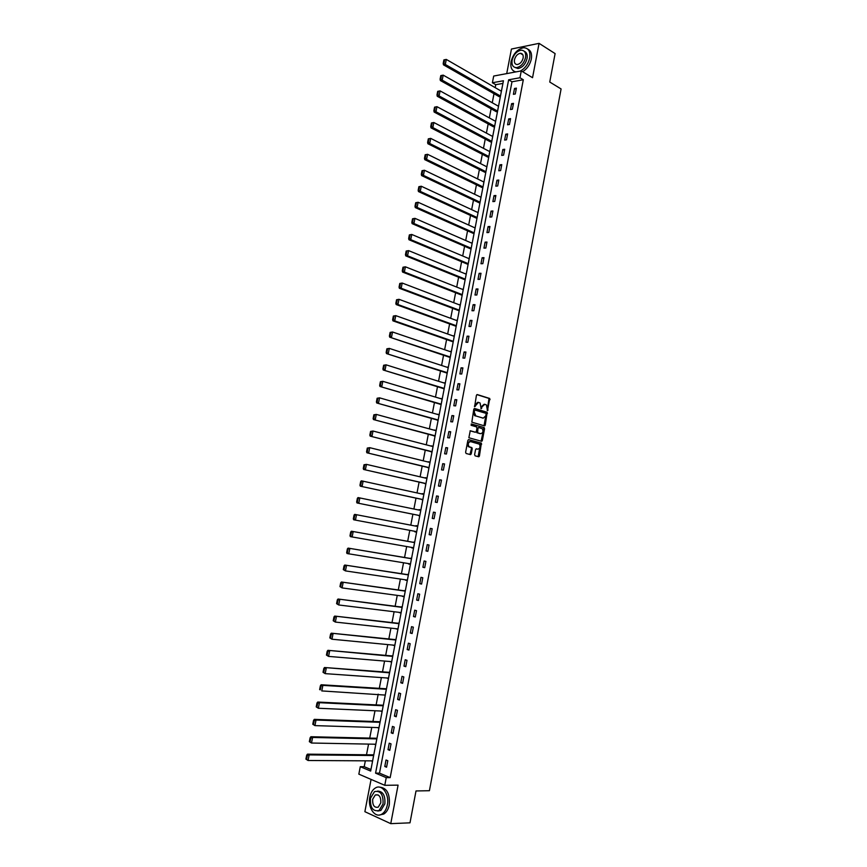 <?xml version="1.0" encoding="UTF-8"?>
<svg xmlns="http://www.w3.org/2000/svg" width="867" height="867" viewBox="0 0 867 867"><rect width="100%" height="100%" fill="white"/><g stroke="black" fill="none" stroke-linecap="round" stroke-linejoin="round"><path stroke-width="1.3" d="M487.482 410.633L489.757 398.495L477.294 394.572L476.417 395.352L474.617 406.721L478.443 402.353L480.09 403.003L481.152 408.725L482.019 406.818L484.805 404.304L486.43 404.943L487.482 410.633M487.2 410.373L489.021 398.441L476.883 394.615M474.477 406.547L474.888 404.813L475.636 404.878M480.871 408.465L481.283 406.753L482.019 406.818M474.607 454.655L475.105 455.836L478.573 456.736L479.44 455.923L481.369 443.124L468.744 439.634L467.855 440.447L465.612 452.303L466.121 453.495L470.369 454.601L471.247 453.777L472.212 448.727L471.93 447.665L469.004 446.657C467.671 443.947 468.213 442.268 470.618 441.617L479.375 444.142C480.697 446.819 480.166 448.488 477.793 449.16L476.427 448.803L475.56 449.615L474.607 454.655M386.238 777.656L384.775 785.307L358.84 774.144L360.282 766.688L370.664 771.066L503.424 80.761L492.391 82.755L493.691 76.047L521.273 70.899L519.962 77.759L508.636 79.807L375.574 773.147L386.238 777.656L390.172 777.634L523.31 79.753L519.962 77.759M521.273 70.899L532.544 77.705L539.068 43.35L555.108 53.591L549.743 82.029L561.09 88.954L429.414 790.715L416.008 790.953L409.993 822.826L390.757 823.65L398.083 785.134L384.775 785.307M484.404 425.849L485.271 425.047L487.167 412.291L474.65 408.487L473.772 409.278L471.832 422.175L484.404 425.849M481.087 441.162L483.819 428.688L484.566 428.764L482.345 440.469M470.25 430.78L468.863 437.748L481.488 441.27L482.355 440.469L481.618 440.382M470.423 430.801L475.474 432.221L476.351 431.419L476.991 428.07L476.492 426.878L471.084 425.296L471.496 423.985L484.068 427.583L484.566 428.764M371.076 779.411L364.877 811.685L390.757 823.65M539.068 43.35L511.443 49.04L506.718 73.608M523.31 79.753L511.985 81.78L379.497 773.136L390.172 777.634M514.51 88.467L513.394 94.319L515.28 93.994L516.396 88.141L514.51 88.467L516.147 89.431M511.606 103.672L510.479 109.535L512.364 109.231L513.481 103.368L511.606 103.672L513.242 104.614M508.691 118.909L507.563 124.783L509.438 124.512L510.565 118.627L508.691 118.909L510.338 119.83M505.764 134.19L504.637 140.075L506.512 139.825L507.639 133.93L505.764 134.19L507.423 135.089M502.827 149.503L501.7 155.399L503.575 155.171L504.713 149.265L502.827 149.503L504.496 150.381M499.901 164.849L498.763 170.766L500.638 170.561L501.765 164.632L499.901 164.849L501.56 165.705M496.954 180.238L495.816 186.167L497.691 185.982L498.818 180.043L496.954 180.238L498.623 181.073M494.006 195.66L492.868 201.599L494.732 201.447L495.87 195.498L494.006 195.66L495.686 196.473M491.047 211.125L489.898 217.075L491.773 216.945L492.911 210.974L491.047 211.125L492.727 211.916M488.078 226.623L486.94 232.594L488.793 232.475L489.942 226.504L488.078 226.623L489.768 227.392M485.108 242.153L483.959 248.135L485.823 248.049L486.972 242.056L485.108 242.153L486.81 242.901M482.128 257.727L480.979 263.731L482.832 263.666L483.981 257.651L482.128 257.727L483.829 258.453M479.137 273.343L477.988 279.358L479.841 279.315L481.001 273.289L479.137 273.343L480.849 274.048M476.146 288.993L474.986 295.018L476.839 295.008L477.999 288.96L476.146 288.993L477.858 289.676M473.144 304.675L471.984 310.722L473.837 310.733L474.997 304.675L473.144 304.675L474.867 305.347M470.131 320.4L468.971 326.458L470.824 326.491L471.984 320.422L470.131 320.4L471.865 321.05M467.118 336.168L465.958 342.237L467.801 342.302L468.96 336.212L467.118 336.168L468.852 336.786M464.094 351.969L462.935 358.06L464.777 358.136L465.937 352.045L464.094 351.969L465.839 352.566M461.06 367.814L459.9 373.915L461.743 374.024L462.902 367.911L461.06 367.814L462.815 368.388M458.025 383.691L456.855 389.814L458.697 389.944L459.868 383.81L458.025 383.691L459.781 384.244M454.98 399.611L453.809 405.745L455.641 405.897L456.811 399.763L454.98 399.611L456.746 400.142M451.924 415.575L450.753 421.72L452.585 421.904L453.766 415.737L451.924 415.575L453.701 416.084M448.868 431.571L447.686 437.727L449.518 437.933L450.699 431.766L448.868 431.571L450.645 432.059M445.801 447.6L444.619 453.788L446.44 454.015L447.621 447.827L445.801 447.6L447.578 448.066M442.723 463.682L441.531 469.871L443.362 470.131L444.543 463.932L442.723 463.682L444.511 464.127M439.634 479.798L438.453 486.008L440.273 486.289L441.466 480.069L439.634 479.798L441.433 480.22M436.545 495.957L435.353 502.177L437.174 502.492L438.366 496.249L436.545 495.957L438.344 496.347M433.446 512.148L432.254 518.39L434.074 518.726L435.267 512.473L433.446 512.148L435.256 512.527M430.335 528.382L429.143 534.646L430.964 535.004L432.156 528.74L430.335 528.382L432.156 528.74M427.225 544.66L426.022 550.935L427.843 551.325L429.046 545.04L427.225 544.66M424.104 560.982L422.901 567.267L424.711 567.679L425.914 561.383L424.104 560.982M420.972 577.335L419.769 583.643L421.579 584.076L422.782 577.769L420.972 577.335M417.84 593.743L416.626 600.062L418.436 600.517L419.639 594.188L417.84 593.743M414.686 610.184L413.483 616.513L415.282 617.001L416.496 610.661L414.686 610.184M411.532 626.657L410.319 633.008L412.128 633.528L413.342 627.166L411.532 626.657M408.379 643.184L407.154 649.546L408.953 650.087L410.178 643.715L408.379 643.184M405.203 659.744L403.989 666.127L405.778 666.701L407.002 660.307L405.203 659.744M402.028 676.347L400.803 682.752L402.602 683.348L403.827 676.932L402.028 676.347M398.842 692.993L397.617 699.409L399.405 700.037L400.641 693.611L398.842 692.993M395.655 709.683L394.42 716.109L396.208 716.771L397.444 710.322L395.655 709.683M392.448 726.416L391.223 732.864L393 733.536L394.236 727.088L392.448 726.416M389.24 743.192L388.004 749.652L389.782 750.356L391.028 743.886L389.24 743.192M386.021 760.001L384.785 766.482L386.563 767.219L387.809 760.727L386.021 760.001M502.914 83.416L495.74 84.695L495.176 87.632M494.006 93.701L492.261 102.75M491.09 108.798L489.335 117.912M488.175 123.927L486.409 133.106M485.249 139.088L483.472 148.333M482.323 154.293L480.524 163.603M479.386 169.531L477.576 178.905M476.438 184.801L474.617 194.251M473.48 200.114L471.648 209.63M470.521 215.46L468.679 225.041M467.551 230.85L465.698 240.495M464.582 246.261L462.707 255.993M461.602 261.726L459.716 271.512M458.61 277.223L456.714 287.085M455.619 292.753L453.701 302.681M452.617 308.327L450.688 318.319M449.605 323.933L447.665 334.001M446.581 339.571L444.63 349.715M443.557 355.264L441.585 365.473M440.523 370.978L438.539 381.263M437.488 386.747L435.494 397.097M434.443 402.537L432.427 412.974M431.387 418.382L429.36 428.883M428.32 434.259L426.282 444.825M425.253 450.168L423.204 460.821M422.175 466.121L420.105 476.839M419.097 482.117L417.016 492.911M415.997 498.146L413.906 509.016M412.898 514.218L410.795 525.164M409.788 530.344L407.674 541.301M406.666 546.546L404.553 557.481M403.534 562.781L401.432 573.694M400.391 579.058L398.289 589.95M397.249 595.38L395.146 606.25M394.095 611.744L392.003 622.593M390.93 628.142L388.839 638.968M387.755 644.582L385.674 655.387M384.58 661.066L382.499 671.849M381.393 677.582L379.312 688.344M378.196 694.153L376.126 704.893M374.999 710.756L372.929 721.474M371.78 727.402L369.721 738.099M368.562 744.092L366.503 754.767M365.343 760.825L364.205 766.688L370.957 769.538M498.623 96.345L500.367 96.519L501.484 90.732L500.768 90.862M495.729 111.377L497.474 111.572L498.59 105.774L497.853 105.893M492.824 126.452L494.569 126.669L495.686 120.86L494.916 120.979M489.92 141.559L491.654 141.798L492.781 135.978L491.979 136.086M487.005 156.71L488.739 156.97L489.866 151.129L489.042 151.237M484.089 171.883L485.813 172.175L486.94 166.323L486.084 166.421M481.152 187.099L482.886 187.413L484.014 181.55L483.114 181.636M478.216 202.358L479.95 202.694L481.077 196.809L480.134 196.896M475.279 217.639L477.002 218.007L478.14 212.112L477.153 212.187M472.331 232.974L474.054 233.353L475.192 227.447L474.151 227.512M469.372 248.33L471.095 248.742L472.233 242.814L471.139 242.879M466.403 263.731L468.126 264.164L469.264 258.225L468.104 258.268M463.433 279.163L465.156 279.629L466.294 273.669L465.07 273.701M460.453 294.639L462.176 295.127L463.314 289.155L462.013 289.177M457.473 310.148L459.185 310.657L460.334 304.675L458.936 304.675M454.481 325.699L456.194 326.23L457.342 320.237L455.836 320.216M451.479 341.284L453.192 341.836L454.341 335.832L452.715 335.789M448.477 356.911L450.179 357.486L451.339 351.471L449.561 351.395M448.228 367.597L446.516 367.088L448.326 367.142L447.155 373.178L445.465 372.572M442.441 388.264L444.132 388.904L445.302 382.846L443.492 382.813M439.406 404.011L441.108 404.661L442.268 398.592L440.447 398.582M436.372 419.78L438.063 420.462L439.233 414.383L437.412 414.393M433.327 435.592L435.017 436.307L436.188 430.205L434.356 430.238M430.281 451.447L431.961 452.184L433.142 446.072L431.3 446.126M427.225 467.335L428.905 468.104L430.086 461.97L428.233 462.057M424.158 483.266L425.838 484.057L427.019 477.912L425.166 478.02M421.08 499.24L422.76 500.053L423.941 493.897L422.088 494.017M418.002 515.247L419.671 516.082L420.863 509.915L418.999 510.067M414.903 531.308L416.583 532.154L417.775 525.976L415.9 526.15M411.803 547.445L413.483 548.269L414.675 542.07L412.811 542.222M408.693 563.615L410.384 564.428L411.576 558.207L409.712 558.337M405.572 579.828L407.262 580.619L408.465 574.388L406.601 574.485M402.44 596.084L404.141 596.854L405.344 590.6L403.48 590.676M399.308 612.373L401.009 613.121L402.212 606.857L400.359 606.911M396.165 628.716L397.877 629.431L399.08 623.156L397.227 623.178M393.011 645.091L394.734 645.785L395.937 639.488L394.084 639.499M389.847 661.499L391.581 662.182L392.794 655.875L390.941 655.853M386.682 677.961L388.416 678.612L389.63 672.293L387.787 672.239M386.454 688.788L321.137 684.757L322.871 685.374L321.776 690.923L385.251 695.085L386.465 688.745L384.623 688.68M380.407 710.994L382.076 711.601L383.29 705.25L381.447 705.153M377.362 727.576L378.89 728.161L380.114 721.788L378.272 721.669M374.284 744.2L375.693 744.764L376.928 738.37L375.086 738.229M371.184 760.858L372.496 761.399L373.731 754.994L371.889 754.821M470.044 454.449L470.629 454.601M478.931 456.703L478.248 456.573M477.218 432.806L477.327 432.254M481.944 441.184L481.261 441.054M484.924 425.708L484.241 425.567M364.205 766.688L360.282 766.688M495.74 84.695L492.391 82.755M511.985 81.78L508.636 79.807M379.497 773.136L375.574 773.147M443.503 382.726L445.215 383.268M440.479 398.452L442.203 398.972M437.445 414.22L439.168 414.708M434.4 430.01L436.134 430.487M479.386 456.118L478.682 455.934M471.193 453.983L470.488 453.799M431.354 445.855L433.099 446.31M428.298 461.732L430.043 462.165M425.231 477.652L426.987 478.053M422.164 493.605L423.92 493.984M419.086 509.601L420.853 509.959M429.143 534.646L430.964 534.982M415.997 525.63L417.775 525.976M414.816 531.807L416.583 532.143M426.022 550.935L427.854 551.249M411.717 547.89L413.494 548.204M422.901 567.267L424.732 567.56M408.606 564.027L410.405 564.309M419.769 583.643L421.611 583.914M405.496 580.186L407.295 580.457M416.626 600.062L418.479 600.3M402.386 596.398L404.185 596.637M413.483 616.513L415.336 616.74M399.253 612.644L401.063 612.861M410.319 633.008L412.183 633.213M396.121 628.933L397.931 629.128M407.154 649.546L409.029 649.719M392.979 645.254L394.799 645.427M403.989 666.127L405.864 666.279M389.825 661.619L391.656 661.77M400.803 682.752L402.689 682.871M386.671 678.027L388.503 678.157M397.617 699.409L399.503 699.517M394.42 716.109L396.317 716.196M391.223 732.864L393.119 732.918M388.004 749.652L389.912 749.673M384.785 766.482L386.704 766.482M484.133 404.25L481.283 406.753M477.76 402.299L474.888 404.813M484.024 425.74L486.43 412.226L474.26 408.53M486.311 414.177L485.975 413.342L475.149 410.113L474.531 410.665L474.26 412.118L475.864 415.965L483.266 418.143L486.04 415.618L486.311 414.177M475.008 410.102L473.794 410.6L474.531 410.665M483.125 418.132L474.477 415.542L473.794 410.6M470.066 430.834L474.899 432.156M471.193 424.028L484.068 427.583M480.676 433.673C483.071 433.012 483.58 431.343 482.225 428.656L478.822 427.55L477.945 428.341L477.609 432.763L480.372 433.641M478.649 427.529L477.208 428.265L477.945 428.341M479.939 433.598L476.861 432.676L477.208 428.265M483.819 428.688L483.331 427.507M477.414 449.117L476.102 448.824M469.881 441.531C467.476 442.181 466.934 443.861 468.267 446.559L469.6 446.982M469.947 454.492L471.464 448.64L471.182 447.567L468.863 446.895M478.14 456.627L480.632 443.048L468.408 439.656M500.465 96.031L445.291 64.451L446.288 59.422L501.386 91.219M443.937 63.258L444.63 59.736L443.893 59.888L443.2 63.41L445.291 64.451L443.46 64.83L499.251 96.703M446.288 59.422L444.63 59.736M443.2 63.41L443.46 64.83M520.265 71.083C525.088 68.45 528.231 64.093 529.704 57.991C530.528 51.435 528.534 47.999 523.701 47.718C517.491 48.986 513.275 53.635 511.053 61.644C510.197 67.518 511.812 70.942 515.898 71.896M522.628 71.712C527.103 68.927 530.008 64.689 531.341 59.01C532.121 53.927 530.929 50.622 527.765 49.116M524.286 51.305C526.713 52.323 527.635 54.719 527.06 58.512C525.456 64.266 522.443 67.604 518.022 68.547L514.922 67.453M525.543 57.58C526.15 52.844 524.708 50.373 521.219 50.178C516.754 51.099 513.719 54.448 512.115 60.224C511.497 64.992 512.961 67.463 516.504 67.637C520.937 66.683 523.95 63.334 525.543 57.58M514.478 59.758C514.088 62.825 515.031 64.418 517.306 64.526C520.167 63.92 522.107 61.763 523.137 58.056C523.527 55 522.595 53.407 520.341 53.277C517.469 53.873 515.518 56.041 514.478 59.758M387.343 804.955C389.651 794.421 382.022 783.703 375.444 787.94C372.626 789.653 370.751 792.72 369.83 797.141C367.489 807.556 375.086 818.535 381.816 814.135C384.58 812.39 386.422 809.334 387.343 804.955M379.746 814.926L383.767 814.059C386.541 812.325 388.373 809.269 389.283 804.901C390.085 793.652 386.812 787.735 379.486 787.138M377.589 791.083C382.986 791.311 385.414 795.57 384.85 803.85L380.873 810.45L377.774 811.046M383.051 803.904C383.409 794.475 380.559 790.39 374.49 791.625L370.447 798.258C370.068 807.686 372.94 811.772 379.063 810.515L383.051 803.904M372.669 799.255C372.431 805.324 374.273 807.957 378.218 807.155L380.797 802.885C381.025 796.816 379.182 794.183 375.27 794.985L372.669 799.255M440.794 75.602L440.1 79.135L440.837 78.995L441.531 75.462L440.794 75.602L443.189 75.136L498.492 106.262M497.56 111.095L442.192 80.176L440.36 80.533L496.379 111.745M441.531 75.462L443.189 75.136L442.192 80.176L440.837 78.995M440.1 79.135L440.36 80.533M437.694 91.36L436.99 94.893L437.727 94.763L438.42 91.219L437.694 91.36L440.089 90.894L495.599 121.347M494.667 126.181L439.081 95.944L437.25 96.27L493.507 126.82M438.42 91.219L440.089 90.894L439.081 95.944L437.727 94.763M436.99 94.893L437.25 96.27M434.573 107.15L433.868 110.694L434.605 110.575L435.31 107.02L434.573 107.15L436.968 106.684L492.684 136.466M491.752 141.321L435.971 111.756L434.139 112.06L490.635 141.939M435.31 107.02L436.968 106.684L435.971 111.756L434.605 110.575M433.868 110.694L434.139 112.06M431.452 122.973L430.747 126.528L431.473 126.419L432.178 122.865L431.452 122.973L433.847 122.518L489.768 151.617M488.836 156.483L432.85 127.601L431.018 127.872L487.753 157.09M432.178 122.865L433.847 122.518L432.85 127.601L431.473 126.419M430.747 126.528L431.018 127.872M428.32 138.839L427.615 142.405L428.341 142.307L429.046 138.742L428.32 138.839L430.715 138.384L486.853 166.811M485.91 171.688L429.718 143.478L427.886 143.738L484.87 172.273M429.046 138.742L430.715 138.384L429.718 143.478L428.341 142.307M427.615 142.405L427.886 143.738M425.177 154.749L424.472 158.325L425.198 158.238L425.903 154.662L425.177 154.749L427.583 154.304L483.916 182.037M482.984 186.925L426.575 159.409L424.754 159.636L481.976 187.5M425.903 154.662L427.583 154.304L426.575 159.409L425.198 158.238M424.472 158.325L424.754 159.636M422.034 170.701L421.319 174.289L422.056 174.202L422.76 170.615L422.034 170.701L424.44 170.246L480.99 197.297M480.047 202.195L423.421 175.372L421.611 175.578L479.083 202.759M422.76 170.615L424.44 170.246L423.421 175.372L422.056 174.202M421.319 174.289L421.611 175.578M418.88 186.687L418.165 190.285L418.891 190.209L419.606 186.611L418.88 186.687L421.286 186.242L478.042 212.599M477.099 217.509L420.267 191.379L418.458 191.553L476.189 218.061M419.606 186.611L421.286 186.242L420.267 191.379L418.891 190.209M418.165 190.285L418.458 191.553M415.716 202.715L415 206.313L415.727 206.259L416.442 202.65L415.716 202.715L418.122 202.271L475.094 227.934M474.151 232.865L417.103 207.419L415.293 207.581L473.295 233.396M416.442 202.65L418.122 202.271L417.103 207.419L415.727 206.259M415 206.313L415.293 207.581M412.54 218.787L411.825 222.396L412.551 222.342L413.266 218.733L412.54 218.787L414.957 218.343L472.136 243.313M471.182 248.244L413.938 223.513L412.128 223.632L470.391 248.775M413.266 218.733L414.957 218.343L413.938 223.513L412.551 222.342M411.825 222.396L412.128 223.632M409.365 234.892L408.65 238.512L409.376 238.468L410.091 234.849L409.365 234.892L411.771 234.458L469.177 258.724M468.223 263.666L410.752 239.628L408.942 239.736L467.497 264.186M410.091 234.849L411.771 234.458L410.752 239.628L409.376 238.468M408.65 238.512L408.942 239.736M406.179 251.04L405.463 254.67L406.179 254.638L406.894 251.007L406.179 251.04L408.595 250.617L466.197 274.167M465.243 279.131L407.566 255.798L405.767 255.873L464.593 279.64M406.894 251.007L408.595 250.617L407.566 255.798L406.179 254.638M405.463 254.67L405.767 255.873M402.982 267.231L402.266 270.872L402.982 270.851L403.697 267.209L402.982 267.231L405.398 266.808L463.227 289.654M462.263 294.628L404.369 272.01L402.57 272.065L461.699 295.127M403.697 267.209L405.398 266.808L404.369 272.01L402.982 270.851M402.266 270.872L402.57 272.065M399.774 283.466L399.058 287.118L399.774 287.107L400.5 283.455L399.774 283.466L402.201 283.043L460.236 305.173M459.282 310.158L401.172 288.256L399.373 288.277L458.816 310.657M400.5 283.455L402.201 283.043L401.172 288.256L399.774 287.107M399.058 287.118L399.373 288.277M396.566 299.744L395.84 303.396L396.566 303.396L397.281 299.733L396.566 299.744L398.993 299.321L457.245 320.736M456.28 325.732L397.953 304.545L396.165 304.545L455.934 326.23M397.281 299.733L398.993 299.321L397.953 304.545L396.566 303.396M395.84 303.396L396.165 304.545M393.347 316.054L392.621 319.717L393.336 319.728L394.062 316.054L393.347 316.054L395.775 315.642L454.243 336.331M453.278 341.338L394.734 320.877L392.946 320.855L453.062 341.836M394.062 316.054L395.775 315.642L394.734 320.877L393.336 319.728M392.621 319.717L392.946 320.855M390.117 332.408L389.391 336.082L390.107 336.103L390.833 332.429L390.117 332.408L392.545 331.996L451.241 351.969M450.276 356.987L389.716 337.198L450.179 357.486M390.833 332.429L392.545 331.996L391.505 337.252L390.107 336.103M389.391 336.082L389.716 337.198M386.877 348.805L386.151 352.49L386.866 352.522L387.603 348.827L386.877 348.805L389.316 348.393L448.228 367.641M447.253 372.669L386.487 353.584L447.166 373.124M387.603 348.827L389.316 348.393L388.275 353.66L386.866 352.522M386.151 352.49L386.487 353.584M383.637 365.245L382.911 368.941L383.626 368.974L384.352 365.278L383.637 365.245L386.075 364.834L445.204 383.355M444.229 388.394L383.247 370.014L444.153 388.795M384.352 365.278L386.075 364.834L385.024 370.122L383.626 368.974M382.911 368.941L383.247 370.014M380.385 381.718L379.659 385.425L380.364 385.479L381.101 381.773L380.385 381.718L382.824 381.317L442.17 399.102M441.205 404.163L379.995 386.487L441.13 404.51M381.101 381.773L382.824 381.317L381.773 386.617L380.364 385.479M379.659 385.425L379.995 386.487M377.123 398.246L376.397 401.952L377.102 402.017L377.839 398.3L377.123 398.246L379.562 397.845L439.135 414.892M438.16 419.953L376.733 402.992L438.106 420.267M377.839 398.3L379.562 397.845L378.511 403.155L377.102 402.017M376.397 401.952L376.733 402.992M373.861 414.805L373.124 418.533L373.829 418.598L374.566 414.881L373.861 414.805L376.3 414.415L436.09 430.715M435.115 435.798L373.471 419.552L435.061 436.058M374.566 414.881L376.3 414.415L375.248 419.736L373.829 418.598M373.124 418.533L373.471 419.552M370.577 431.419L369.841 435.147L370.556 435.234L371.293 431.495L370.577 431.419L373.016 431.029L433.045 446.581M432.059 451.674L370.198 436.144L432.026 451.891M371.293 431.495L373.016 431.029L371.965 436.361L370.556 435.234M369.841 435.147L370.198 436.144M367.294 448.066L366.557 451.805L367.261 451.902L367.998 448.152L367.294 448.066L369.732 447.675L429.989 462.479M429.002 467.584L366.914 452.791L428.97 467.757M367.998 448.152L369.732 447.675L368.681 453.029L367.261 451.902M366.557 451.805L366.914 452.791M363.999 464.755L363.262 468.505L363.967 468.613L364.704 464.864L363.999 464.755L366.448 464.376L426.922 478.421M425.935 483.548L363.62 469.47L425.914 483.667M364.704 464.864L366.448 464.376L365.386 469.741L363.967 468.613M363.262 468.505L363.62 469.47M360.694 481.488L359.957 485.249L360.661 485.368L361.398 481.608L360.694 481.488L361.376 480.827L423.844 494.407M422.858 499.533L360.314 486.192L422.847 499.62M361.398 481.608L363.143 481.109L362.081 486.485L360.661 485.368M359.957 485.249L360.314 486.192M357.388 498.265L356.64 502.036L357.345 502.166L358.093 498.395L357.388 498.265L358.071 497.582L420.766 510.425M419.769 515.572L357.009 502.958L419.769 515.605M358.093 498.395L359.838 497.896L358.775 503.283L357.345 502.166M356.64 502.036L357.009 502.958M417.677 526.486L354.755 514.38L417.677 526.486M416.68 531.644L353.693 519.777L353.324 518.867L354.029 519.008L354.766 515.226L354.061 515.085L353.324 518.867M354.766 515.226L356.521 514.716L355.448 520.124L354.029 519.008M354.061 515.085L354.755 514.38M414.589 542.536L351.438 531.222L414.578 542.59M413.581 547.749L350.366 536.63L349.986 535.741L350.691 535.893L351.438 532.1L350.734 531.948L349.986 535.741M351.438 532.1L353.194 531.59L352.121 537.009L350.691 535.893M350.734 531.948L351.438 531.222M411.489 558.63L348.101 548.107L411.478 558.727M410.481 563.908L347.038 553.525L346.648 552.658L347.353 552.821L348.101 549.017L347.396 548.865L346.648 552.658M348.101 549.017L349.856 548.497L348.783 553.926L347.353 552.821M347.396 548.865L348.101 548.107M408.39 574.756L344.763 565.035L408.368 574.908M407.36 580.099L345.445 570.898L343.299 569.619L344.004 569.792L344.752 565.978L344.058 565.815L343.299 569.619M344.752 565.978L346.518 565.457L345.445 570.898L344.004 569.792M344.058 565.815L344.763 565.035M405.279 590.926L341.414 582.006L405.247 591.121M404.239 596.323L342.086 587.913L339.951 586.623L340.644 586.807L341.403 582.992L340.698 582.808L339.951 586.623M341.403 582.992L343.159 582.451L342.086 587.913L340.644 586.807M340.698 582.808L341.414 582.006M402.158 607.138L338.054 599.021L402.115 607.377M401.118 612.601L338.726 604.971L336.58 603.67L337.285 603.865L338.032 600.04L337.339 599.845L336.58 603.67M338.032 600.04L339.799 599.498L338.726 604.971L337.285 603.865M337.339 599.845L338.054 599.021M399.037 623.384L334.695 616.079L398.983 623.676M397.975 628.911L335.356 622.072L333.21 620.772L333.903 620.978L334.662 617.131L333.968 616.925L333.21 620.772M334.662 617.131L336.429 616.589L335.356 622.072L333.903 620.978M333.968 616.925L334.695 616.079M395.905 639.683L331.313 633.181L395.84 640.019M394.832 645.265L331.974 639.217L329.828 637.906L330.522 638.123L331.281 634.276L330.587 634.059L329.828 637.906M331.281 634.276L333.058 633.712L331.974 639.217L330.522 638.123M330.587 634.059L331.313 633.181M392.762 656.005L327.932 650.326L392.686 656.395M391.678 661.651L328.582 656.406L326.436 655.084L327.13 655.311L327.889 651.453L327.195 651.225L326.436 655.084M327.889 651.453L329.666 650.889L328.582 656.406L327.13 655.311M327.195 651.225L327.932 650.326M389.619 672.38L324.54 667.514L389.532 672.814M388.514 678.092L325.179 673.637L323.033 672.315L323.727 672.554L324.496 668.685L323.803 668.446L323.033 672.315M324.496 668.685L326.274 668.11L325.179 673.637L323.727 672.554M323.803 668.446L324.54 667.514M321.083 685.96L320.4 685.71L319.63 689.579L320.324 689.839L321.083 685.96L322.871 685.374L386.368 689.276M320.324 689.839L319.63 689.579M320.4 685.71L321.137 684.757M383.268 705.239L317.734 702.042L319.457 702.693L383.192 705.781M382.174 711.081L318.362 708.252L316.217 706.898L316.899 707.169L317.669 703.278L316.975 703.007L316.217 706.898M317.669 703.278L319.457 702.693L318.362 708.252L316.899 707.169M316.975 703.007L317.734 702.042M379.952 721.723L314.309 719.361L316.032 720.043L380.006 722.319M378.987 727.63L314.938 725.614L312.781 724.259L313.475 724.541L314.244 720.64L313.551 720.369L312.781 724.259M314.244 720.64L316.032 720.043L314.938 725.614L313.475 724.541M313.551 720.369L314.309 719.361M376.636 738.261L310.885 736.733L312.608 737.449L376.82 738.901M375.801 744.233L311.502 743.03L309.346 741.675L310.039 741.957L310.809 738.045L310.126 737.763L309.346 741.675M310.809 738.045L312.608 737.449L311.502 743.03L310.039 741.957M310.126 737.763L310.885 736.733M373.341 754.843L307.449 754.149L309.161 754.897L373.623 755.525M372.593 760.868L308.056 760.5L305.91 759.124L306.593 759.427L307.362 755.504L306.68 755.2L305.91 759.124M307.362 755.504L309.161 754.897L308.056 760.5L306.593 759.427M306.68 755.2L307.449 754.149M487.341 410.026L488.088 410.091M474.628 406.19L475.376 406.244M481.022 408.119L481.759 408.184M488.836 398.343L489.573 398.397M489.324 399.535L490.072 399.6M486.235 412.118L486.972 412.183M486.723 413.31L487.471 413.375M484.523 424.971L485.271 425.047M473.512 412.053L474.26 412.118M475.127 415.9L475.864 415.965M482.529 418.067L483.266 418.143M474.737 432.145L475.474 432.221M476.579 431.603L477.316 431.69M477.078 432.796L477.815 432.871M477.045 449.073L477.793 449.16M470.965 447.448L471.702 447.535M471.464 448.64L472.212 448.727M470.51 453.69L471.247 453.777M480.416 442.929L481.163 443.015M480.914 444.11L481.651 444.186M478.703 455.825L479.44 455.923M489.021 398.441L489.757 398.495M486.43 412.226L487.167 412.291M474.477 415.542L475.214 415.607M476.861 432.676L477.609 432.763M483.537 427.615L484.274 427.691M468.267 446.559L469.004 446.657M471.182 447.567L471.93 447.665M480.632 443.048L481.369 443.124M522.899 54.87L520.341 53.277M518.022 68.547L516.504 67.637M378.11 794.92L375.27 794.985M380.873 810.45L379.063 810.515M381.816 814.135L383.767 814.059"/></g></svg>
